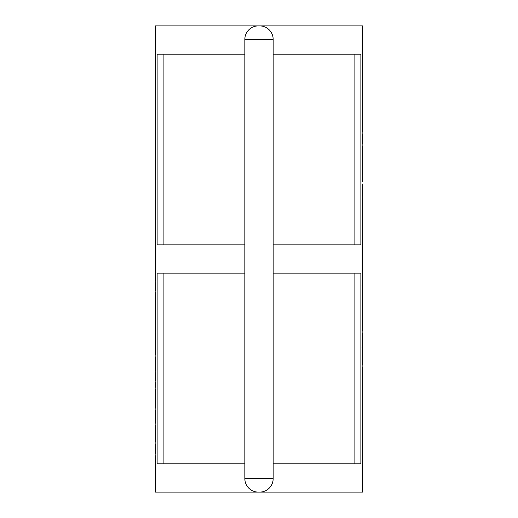 <?xml version="1.0" encoding="UTF-8"?>
<svg xmlns="http://www.w3.org/2000/svg" width="518" height="518" viewBox="0 0 518 518"><rect width="100%" height="100%" fill="white"/><g stroke="black" fill="none" stroke-linecap="round" stroke-linejoin="round"><path stroke-width="0.78" d="M155.374 286.584L155.51 283.126L155.84 283.126M155.51 283.126L155.342 285.515M362.224 159.706L362.658 151.178L362.658 146.167L362.16 146.167L362.16 143.48L362.632 143.48L362.632 134.168L362.16 134.168L362.16 131.481L362.658 131.481L362.658 25.9L155.342 25.9L155.342 281.112L155.84 281.112L155.342 287.665L155.342 290.669L155.84 290.669L155.84 292.683L155.342 292.683L155.342 296.937L155.84 294.205L155.439 297.928L155.84 307.776L155.439 303.846M155.84 356.947L155.84 354.804L155.84 356.947L155.342 356.947L155.342 370.946L155.84 370.946L155.342 377.499L155.342 380.503L155.84 380.503L155.84 382.517L155.342 382.517L155.342 387.237L155.84 385.172L155.84 391.453L155.342 389.387L155.342 408.1L155.84 400.136L155.84 410.25L155.342 410.25L155.84 421.626L155.84 425.343L155.342 425.343L155.342 429.597L155.84 426.871L155.439 436.803L155.84 440.442L155.439 436.506M155.342 414.821L155.342 423.2L155.607 414.821M155.439 430.801L155.342 429.597M155.368 431.196L155.368 436.195L155.439 431.196M155.374 376.418L155.51 372.96L155.84 372.96M155.51 372.96L155.342 375.349M155.342 437.71L155.342 441.964L155.84 441.964L155.84 444.114L155.342 444.114L155.342 453.813L155.84 453.813L155.84 455.834L155.342 455.834L155.342 492.1L362.658 492.1L362.658 367.262L362.16 367.262L362.16 364.575L362.658 364.575L362.658 351.599L362.548 354.28L362.127 347.481L362.483 341.466L362.639 348.841L362.658 333.223L362.16 340.009L362.16 323.744L362.658 330.529L362.658 321.225L362.16 321.225L362.16 310.127L362.367 318.615L362.658 310.949L362.658 306.047L362.16 306.047L362.16 294.949L362.632 303.438L362.658 292.262L362.121 285.787L362.658 279.331L362.237 282.083L362.658 282.083L362.328 285.787L362.658 289.51L362.237 289.51L362.658 292.262M155.381 450.259L155.374 447.591M155.368 345.228L155.368 340.229L155.439 345.228M155.439 339.834L155.84 335.904L155.439 339.627L155.84 349.475L155.439 345.545M155.342 305.05L155.342 309.971L155.84 312.004L155.342 316.42L155.84 320.94L155.342 330.808L155.84 330.808M155.659 330.808L155.84 335.016L155.342 332.951L155.342 338.63M155.342 346.743L155.342 354.804L155.84 354.804M155.368 303.535L155.368 298.536L155.439 303.535M155.439 298.141L155.342 296.937M155.445 315.507L155.471 311.007M155.478 324.294L155.439 319.846M244.839 463.785L157.122 463.785L157.122 273.161L244.839 273.161M244.839 244.839L157.122 244.839L157.122 54.215L244.839 54.215M362.237 213.299L362.658 213.299L362.328 217.003L362.658 220.726L362.237 220.726L362.658 223.478L362.121 217.003L362.658 210.548L362.237 213.299M362.16 234.654L362.632 234.654L362.658 223.478M362.16 237.263L362.658 237.263L362.16 237.263L362.16 226.165L362.367 234.654M362.632 229.953L362.658 279.331M362.594 228.807L362.652 229.953M362.658 210.548L362.658 198.698L362.16 198.698L362.652 189.976L362.166 184.045M362.16 181.352L362.658 181.352L362.166 174.566M362.16 198.698L362.166 196.186M362.399 196.186L362.658 192.961L362.16 196.186M362.619 191.731L362.658 192.961M362.16 184.045L362.626 188.403M362.658 187.302L362.399 184.045M362.16 174.566L362.658 174.566L362.25 149.689L362.535 159.706M362.632 174.566L362.632 165.274M362.16 177.26L362.16 164.601L362.367 174.566M362.328 161.195L362.652 161.195M362.632 157.848L362.658 159.822M362.645 155.277L362.652 157.848M362.16 131.481L362.166 134.168M362.16 146.167L362.166 143.48M362.632 143.48L362.632 134.168M362.16 367.262L362.166 364.575M362.328 352.972L362.652 352.972M362.632 349.624L362.658 351.599M362.645 347.054L362.652 349.624M362.166 330.529L362.166 333.223M362.16 321.225L362.658 321.225L362.658 315.443L362.658 319.548M362.632 313.914L362.658 315.443M362.594 312.762L362.652 313.914M362.16 306.047L362.658 306.047L362.658 300.265L362.658 304.37M362.632 298.737L362.658 300.265M362.594 297.585L362.652 298.737M273.161 244.839L360.878 244.839L360.878 54.215L273.161 54.215M273.161 463.785L360.878 463.785L360.878 273.161L273.161 273.161M163.908 463.785L163.908 273.161M163.908 244.839L163.908 54.215M354.092 54.215L354.092 244.839M354.092 273.161L354.092 463.785M258.327 492.1A13.481 13.481 0 0 1 244.839 478.619L273.161 478.619A13.481 13.481 0 0 1 259.673 492.1A13.481 13.481 0 0 0 273.161 478.619L273.161 39.381A13.481 13.481 0 0 0 259.673 25.9A13.481 13.481 0 0 1 273.161 39.381L244.839 39.381A13.481 13.481 0 0 1 258.327 25.9M244.839 478.619L244.839 39.381M155.342 311.978L155.342 314.607M155.342 320.687L155.342 323.271M155.342 448.452L155.342 449.261M362.658 189.484L362.658 190.488M362.658 231.481L362.658 235.586M362.658 282.083L362.658 289.51M362.658 213.299L362.658 220.726"/></g></svg>
